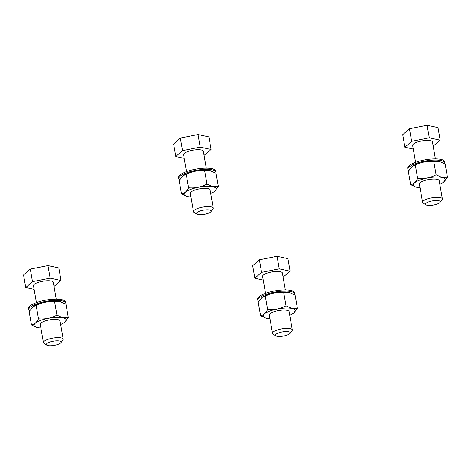 <?xml version="1.0" encoding="UTF-8"?>
<svg xmlns="http://www.w3.org/2000/svg" width="471" height="471" viewBox="0 0 471 471"><rect width="100%" height="100%" fill="white"/><g stroke="black" fill="none" stroke-linecap="round" stroke-linejoin="round"><path stroke-width="0.71" d="M265.285 296.188L262.147 297.395L258.243 302.335L260.569 315.658C263.283 315.405 265.626 313.356 267.61 309.512L265.285 296.188C270.99 293.15 277.125 291.926 283.695 292.509L288.911 292.32L295.07 294.981L297.395 308.305L293.457 313.268M289.8 292.532A16.273 4.622 170.1 0 0 289.765 292.52A16.273 4.622 170.1 0 0 288.87 292.308A16.273 4.622 170.1 0 0 262.247 297.325A16.273 4.622 170.1 0 0 262.2 297.354M258.626 301.658A18.822 5.346 -9.9 0 1 257.867 300.498A18.822 5.346 -9.9 0 1 283.448 291.119A18.822 5.346 -9.9 0 1 294.958 294.022A18.822 5.346 -9.9 0 1 294.881 294.864M294.958 294.022L294.752 292.838A18.822 5.346 170.1 0 0 283.242 289.93A18.822 5.346 170.1 0 0 257.661 299.309L257.867 300.498M285.32 289.895L282.37 273.009A10.038 2.85 170.1 0 0 276.236 271.461A10.038 2.85 170.1 0 0 262.594 276.465L265.538 293.345M275.853 335.864L273.109 334.116A10.038 2.85 -9.9 0 1 272.521 333.362A10.038 2.85 -9.9 0 1 286.162 328.358A10.038 2.85 -9.9 0 1 292.303 329.906A10.038 2.85 -9.9 0 1 292.002 330.819L290.018 333.391A7.53 2.137 -9.9 0 1 280.01 336.465A7.53 2.137 -9.9 0 1 277.861 336.412A7.53 2.137 -9.9 0 1 275.853 335.864A7.53 2.137 -9.9 0 1 277.678 333.268A7.53 2.137 -9.9 0 1 285.638 331.549A7.53 2.137 -9.9 0 1 290.018 333.391M272.521 333.362L269.335 315.105A10.038 2.85 -9.9 0 1 282.977 310.106A10.038 2.85 -9.9 0 1 289.117 311.655L292.303 329.906M263.224 280.08L254.846 278.261L261.588 272.373L279.226 268.847L290.118 271.214L283.095 277.16M261.588 272.373L259.397 259.809L252.65 265.697L254.846 278.261M279.226 268.847L277.03 256.283L287.928 258.65L290.118 271.214M277.03 256.283L259.397 259.809M269.96 318.69A16.273 4.622 -9.9 0 1 266.769 318.331A16.273 4.622 -9.9 0 1 265.874 318.119A16.273 4.622 -9.9 0 1 269.7 311.131A16.273 4.622 -9.9 0 1 291.684 308.428A16.273 4.622 -9.9 0 1 293.392 313.315A16.273 4.622 -9.9 0 1 289.742 315.24M267.61 309.512C274.069 310.124 280.21 308.899 286.021 305.832L291.714 308.393L297.395 308.305M265.838 318.108L260.569 315.658M286.021 305.832L283.695 292.509M36.185 305.479L33.047 306.68L29.143 311.625L31.469 324.949C34.177 324.696 36.526 322.641 38.51 318.802L36.185 305.479C41.884 302.441 48.024 301.216 54.595 301.799L59.805 301.611L65.964 304.272L68.289 317.595L64.356 322.558M60.7 301.823A16.273 4.622 170.1 0 0 60.665 301.811A16.273 4.622 170.1 0 0 59.77 301.599A16.273 4.622 170.1 0 0 33.141 306.615A16.273 4.622 170.1 0 0 33.1 306.645M29.52 310.948A18.822 5.346 -9.9 0 1 28.766 309.783A18.822 5.346 -9.9 0 1 54.348 300.404A18.822 5.346 -9.9 0 1 65.852 303.312A18.822 5.346 -9.9 0 1 65.775 304.154M65.852 303.312L65.646 302.129A18.822 5.346 170.1 0 0 54.136 299.22A18.822 5.346 170.1 0 0 28.56 308.599L28.766 309.783M56.214 299.179L53.27 282.3A10.038 2.85 170.1 0 0 47.129 280.751A10.038 2.85 170.1 0 0 33.488 285.75L36.438 302.635M46.747 345.155L44.009 343.406A10.038 2.85 -9.9 0 1 43.42 342.647A10.038 2.85 -9.9 0 1 57.062 337.648A10.038 2.85 -9.9 0 1 63.202 339.197A10.038 2.85 -9.9 0 1 62.902 340.109L60.918 342.682A7.53 2.137 -9.9 0 1 50.909 345.749A7.53 2.137 -9.9 0 1 48.76 345.702A7.53 2.137 -9.9 0 1 46.747 345.155A7.53 2.137 -9.9 0 1 48.572 342.558A7.53 2.137 -9.9 0 1 56.538 340.839A7.53 2.137 -9.9 0 1 60.918 342.682M43.42 342.647L40.235 324.395A10.038 2.85 -9.9 0 1 53.877 319.391A10.038 2.85 -9.9 0 1 60.017 320.945L63.202 339.197M34.124 289.371L25.74 287.551L32.487 281.658L50.12 278.137L61.018 280.504L53.994 286.45M32.487 281.658L30.291 269.094L23.55 274.982L25.74 287.551M50.12 278.137L47.93 265.573L58.822 267.94L61.018 280.504M47.93 265.573L30.291 269.094M40.859 327.981A16.273 4.622 -9.9 0 1 37.668 327.616A16.273 4.622 -9.9 0 1 36.773 327.404A16.273 4.622 -9.9 0 1 40.6 320.421A16.273 4.622 -9.9 0 1 62.584 317.719A16.273 4.622 -9.9 0 1 64.291 322.606A16.273 4.622 -9.9 0 1 60.641 324.525M38.51 318.802C44.969 319.415 51.103 318.184 56.92 315.123L62.614 317.684L68.289 317.595M36.732 327.398L31.469 324.949M56.92 315.123L54.595 301.799M186.239 174.441L183.101 175.648L179.198 180.587L181.523 193.911C184.238 193.658 186.581 191.609 188.565 187.764L186.239 174.441C191.944 171.409 198.079 170.178 204.65 170.767L209.866 170.573L216.024 173.234L218.35 186.557L214.411 191.52M210.755 170.785A16.273 4.622 170.1 0 0 210.72 170.773A16.273 4.622 170.1 0 0 209.825 170.567A16.273 4.622 170.1 0 0 183.201 175.577A16.273 4.622 170.1 0 0 183.154 175.612M179.581 179.91A18.822 5.346 -9.9 0 1 178.821 178.75A18.822 5.346 -9.9 0 1 204.402 169.372A18.822 5.346 -9.9 0 1 215.912 172.274A18.822 5.346 -9.9 0 1 215.836 173.116M215.912 172.274L215.706 171.091A18.822 5.346 170.1 0 0 204.196 168.182A18.822 5.346 170.1 0 0 178.615 177.561L178.821 178.75M206.274 168.147L203.325 151.268A10.038 2.85 170.1 0 0 197.19 149.713A10.038 2.85 170.1 0 0 183.549 154.718L186.492 171.597M196.807 214.117L194.064 212.368A10.038 2.85 -9.9 0 1 193.475 211.614A10.038 2.85 -9.9 0 1 207.116 206.61A10.038 2.85 -9.9 0 1 213.257 208.164A10.038 2.85 -9.9 0 1 212.957 209.071L210.973 211.644A7.53 2.137 -9.9 0 1 200.964 214.717A7.53 2.137 -9.9 0 1 198.815 214.664A7.53 2.137 -9.9 0 1 196.807 214.117A7.53 2.137 -9.9 0 1 198.632 211.52A7.53 2.137 -9.9 0 1 206.592 209.801A7.53 2.137 -9.9 0 1 210.973 211.644M193.475 211.614L190.29 193.357A10.038 2.85 -9.9 0 1 203.931 188.359A10.038 2.85 -9.9 0 1 210.072 189.907L213.257 208.164M184.179 158.333L175.801 156.513L182.542 150.626L200.181 147.105L211.073 149.466L204.049 155.412M182.542 150.626L180.352 138.062L173.605 143.949L175.801 156.513M200.181 147.105L197.985 134.535L208.883 136.902L211.073 149.466M197.985 134.535L180.352 138.062M190.914 196.943A16.273 4.622 -9.9 0 1 187.723 196.584A16.273 4.622 -9.9 0 1 186.828 196.372A16.273 4.622 -9.9 0 1 190.655 189.383A16.273 4.622 -9.9 0 1 212.639 186.687A16.273 4.622 -9.9 0 1 214.346 191.567A16.273 4.622 -9.9 0 1 210.696 193.493M188.565 187.764C195.023 188.376 201.164 187.152 206.975 184.09L212.668 186.646L218.35 186.557M186.793 196.36L181.523 193.911M206.975 184.09L204.65 170.767M415.34 165.15L412.207 166.357L408.304 171.297L410.63 184.626C413.338 184.367 415.681 182.318 417.665 178.474L415.34 165.15C421.045 162.118 427.179 160.894 433.75 161.476L438.966 161.288L445.124 163.943L447.45 177.267L443.517 182.236M439.855 161.494A16.273 4.622 170.1 0 0 439.82 161.488A16.273 4.622 170.1 0 0 438.925 161.276A16.273 4.622 170.1 0 0 412.302 166.292A16.273 4.622 170.1 0 0 412.255 166.322M408.681 170.626A18.822 5.346 -9.9 0 1 407.927 169.46A18.822 5.346 -9.9 0 1 433.503 160.081A18.822 5.346 -9.9 0 1 445.013 162.99A18.822 5.346 -9.9 0 1 444.936 163.831M445.013 162.99L444.807 161.8A18.822 5.346 170.1 0 0 433.296 158.898A18.822 5.346 170.1 0 0 407.721 168.277L407.927 169.46M435.375 158.857L432.431 141.977A10.038 2.85 170.1 0 0 426.29 140.429A10.038 2.85 170.1 0 0 412.649 145.427L415.593 162.307M425.908 204.832L423.17 203.078A10.038 2.85 -9.9 0 1 422.581 202.324A10.038 2.85 -9.9 0 1 436.223 197.325A10.038 2.85 -9.9 0 1 442.357 198.874A10.038 2.85 -9.9 0 1 442.063 199.781L440.079 202.359A7.53 2.137 -9.9 0 1 430.07 205.427A7.53 2.137 -9.9 0 1 427.921 205.38A7.53 2.137 -9.9 0 1 425.908 204.832A7.53 2.137 -9.9 0 1 427.733 202.23A7.53 2.137 -9.9 0 1 435.699 200.511A7.53 2.137 -9.9 0 1 440.079 202.359M422.581 202.324L419.39 184.073A10.038 2.85 -9.9 0 1 433.032 179.068A10.038 2.85 -9.9 0 1 439.172 180.617L442.357 198.874M413.279 149.042L404.901 147.223L411.642 141.335L429.281 137.815L440.173 140.181L433.155 146.122M411.642 141.335L409.452 128.771L402.711 134.659L404.901 147.223M429.281 137.815L427.091 125.251L437.983 127.617L440.173 140.181M427.091 125.251L409.452 128.771M420.02 187.652A16.273 4.622 -9.9 0 1 416.823 187.293A16.273 4.622 -9.9 0 1 415.928 187.081A16.273 4.622 -9.9 0 1 419.761 180.099A16.273 4.622 -9.9 0 1 441.739 177.396A16.273 4.622 -9.9 0 1 443.452 182.277A16.273 4.622 -9.9 0 1 439.796 184.202M417.665 178.474C424.124 179.086 430.264 177.861 436.075 174.8L441.769 177.355L447.45 177.267M415.893 187.069L410.63 184.626M436.075 174.8L433.75 161.476"/></g></svg>
